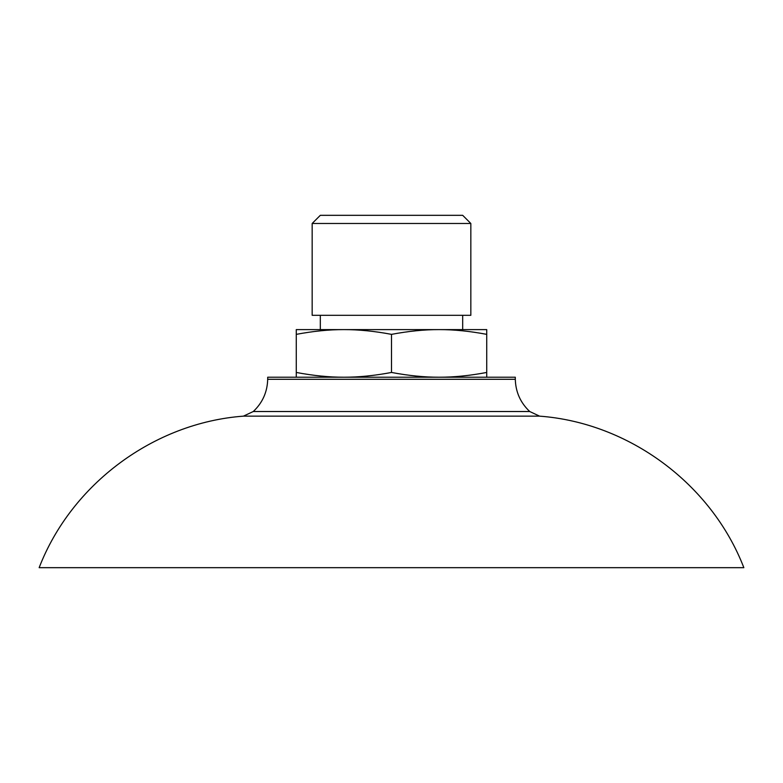 <?xml version="1.0" encoding="UTF-8"?>
<svg xmlns="http://www.w3.org/2000/svg" width="783" height="783" viewBox="0 0 783 783"><rect width="100%" height="100%" fill="white"/><g stroke="black" fill="none" stroke-linecap="round" stroke-linejoin="round"><path stroke-width="1.17" d="M462.684 315.314L462.684 329.604M439.116 329.604L486.732 329.604L486.732 334.361C469.692 331.15 453.827 329.565 439.116 329.604C424.406 329.565 408.54 331.15 391.5 334.361C374.46 331.15 358.594 329.565 343.884 329.604L439.116 329.604M312.163 223.478L312.163 315.314L470.837 315.314L470.837 223.478L462.684 215.325L320.316 215.325L312.163 223.478L470.837 223.478M296.268 329.604L343.884 329.604C329.173 329.565 313.308 331.15 296.268 334.361L296.268 329.604M296.268 377.22L296.268 372.454C313.308 375.664 329.173 377.249 343.884 377.22C358.594 377.249 374.46 375.664 391.5 372.454C408.54 375.664 424.406 377.249 439.116 377.22C453.827 377.249 469.692 375.664 486.732 372.454L486.732 377.22M296.268 372.454L296.268 334.361M391.5 372.454L391.5 334.361M486.732 372.454L486.732 334.361M539.575 416.145L243.425 416.145C153.928 422.791 71.478 483.953 39.15 567.675L743.85 567.675C711.522 483.953 629.072 422.791 539.575 416.145L529.719 411.515L253.281 411.515C262.54 402.765 267.346 392.029 267.698 379.295L515.302 379.295C515.654 392.029 520.46 402.765 529.719 411.515M267.698 379.295L267.698 377.22L515.302 377.22L515.302 379.295M320.316 329.604L320.316 315.314M243.425 416.145L253.281 411.515"/></g></svg>
